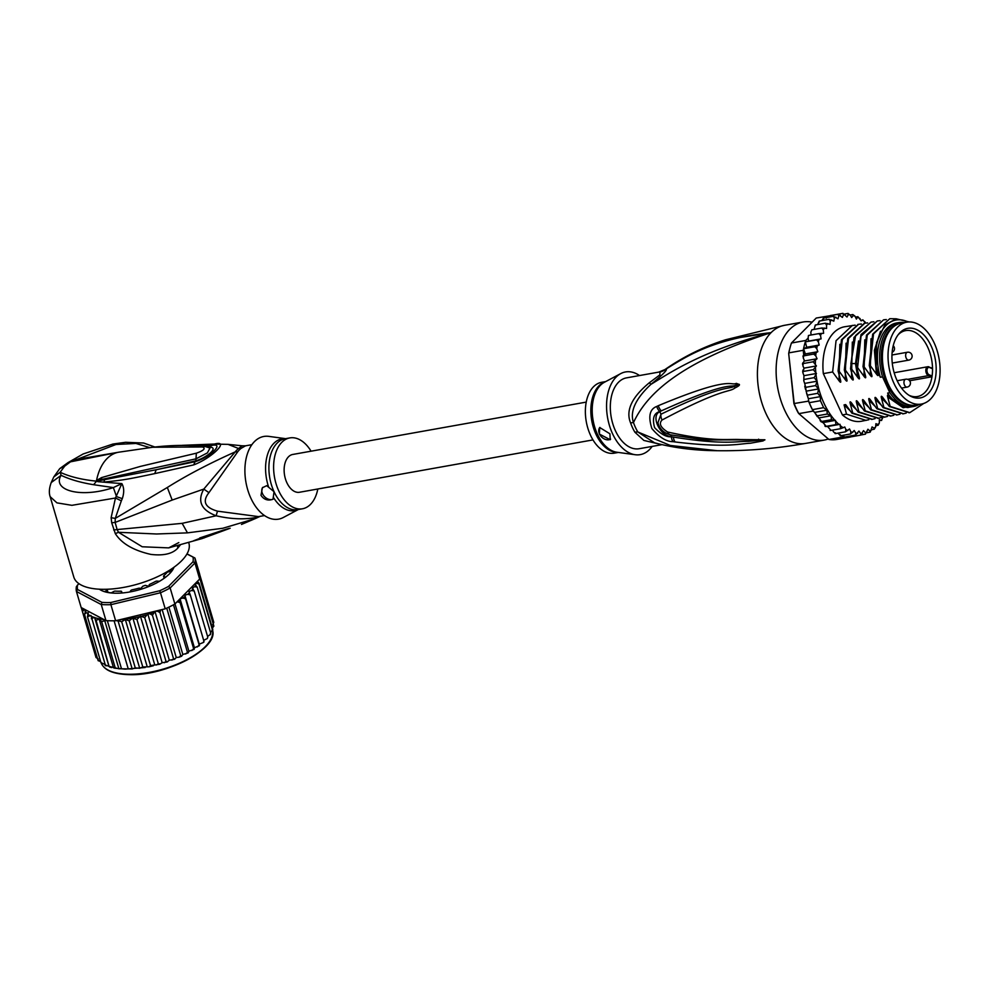 <?xml version="1.0" encoding="UTF-8"?>
<svg xmlns="http://www.w3.org/2000/svg" width="988" height="988" viewBox="0 0 988 988"><rect width="100%" height="100%" fill="white"/><g stroke="black" fill="none" stroke-linecap="round" stroke-linejoin="round"><path stroke-width="1.48" d="M934.154 342.885A41.595 25.392 79.9 0 0 906.762 322.187A41.595 25.392 79.9 0 0 892.596 380.17A41.595 25.392 79.9 0 0 893.967 383.381A41.595 25.392 79.9 0 0 921.372 404.067A41.595 25.392 79.9 0 0 935.525 346.084A41.595 25.392 79.9 0 0 934.154 342.885M921.372 404.067L915.753 405.068A41.595 25.392 -100.1 0 1 888.36 384.381A41.595 25.392 -100.1 0 1 886.989 381.17A41.595 25.392 -100.1 0 1 901.142 323.187L906.762 322.187M936.093 372.513A35.333 21.575 79.9 0 0 936.192 369.537A35.333 21.575 79.9 0 0 923.027 334.105A35.333 21.575 79.9 0 0 899.043 333.66A35.333 21.575 79.9 0 0 892.028 353.741A35.333 21.575 79.9 0 0 891.929 356.717A35.333 21.575 79.9 0 0 910.158 395.966A35.333 21.575 79.9 0 0 936.093 372.513M929.103 374.761L932.079 376.033A33.493 20.452 79.9 0 0 932.45 372.464A33.493 20.452 79.9 0 0 932.549 369.648A33.493 20.452 79.9 0 0 932.536 368.783L929.56 367.511A3.804 2.322 79.9 0 0 926.979 369.969A3.804 2.322 79.9 0 0 928.893 374.662A3.804 2.322 79.9 0 0 929.103 374.761L928.436 375.638L907.663 379.343M909.639 380.751L931.351 376.885L932.079 376.033A33.493 20.452 -100.1 0 1 917.444 396.546A33.493 20.452 -100.1 0 1 909.009 395.274M898.203 334.71A33.493 20.452 -100.1 0 1 905.687 330.597A33.493 20.452 -100.1 0 1 932.536 368.783L931.906 368.104L932.536 368.783M717.263 450.713L670.309 445.465L637.828 431.966A15.993 6.681 -30.9 0 0 634.889 432.201A35.988 21.983 -100.1 0 1 632.752 428.212A35.988 21.983 -100.1 0 1 632.542 427.767A35.988 21.983 -100.1 0 1 630.603 422.938C625.49 410.65 631.74 397.25 649.363 382.739L659.873 374.872L659.947 372.068L658.7 372.118L664.973 369.537C683.671 356.569 703.839 346.652 725.464 339.81L784.435 325.324A59.984 36.63 79.9 0 0 771.06 332.647L725.464 339.81M661.898 444.674L639.162 448.725A35.988 21.983 79.9 0 1 615.462 430.817A35.988 21.983 -100.1 0 1 618.5 382.257A35.988 21.983 -100.1 0 1 626.528 377.861L658.7 372.118M654.599 442.834L637.828 431.966A36.519 22.292 79.9 0 1 635.667 427.915A36.519 22.292 79.9 0 1 633.481 422.555C629.714 411.465 635.543 398.732 650.944 384.344C671.074 372.204 701.023 351.209 771.06 332.647C673.705 364.066 645.09 397.794 633.481 422.555A15.993 3.199 -19.2 0 0 630.603 422.938M828.315 438.944A59.984 36.63 -100.1 0 1 824.202 440.092A59.984 36.63 -100.1 0 1 784.694 410.242A59.984 36.63 79.9 0 1 803.145 321.989A59.984 36.63 79.9 0 1 812.136 322.174M658.354 405.673C732.083 374.884 729.762 386.222 736.356 383.369L739.357 384.517C739.851 385.147 738.382 386.296 734.961 387.951C729.082 392.681 723.809 387.234 662.071 419.999C658.663 423.469 660.503 427.471 667.616 432.015C714.386 442.414 728.452 438.734 740.42 439.561L764.885 439.771L762.958 440.957L750.287 443.242C739.543 443.624 726.822 448.169 675.137 441.969L673.087 441.661C666.48 441.784 659.404 437.412 651.87 428.533C648.029 416.405 649.672 409.044 656.81 406.426L658.354 405.673A8.003 5.891 66.1 0 0 661.343 410.86C731.849 379.059 730.293 388.519 736.344 384.9L739.098 384.641L734.664 386.135C728.527 389.939 724.426 383.48 660.972 414.219L657.934 422.79C659.589 428.977 663.738 432.979 670.37 434.819L670.37 434.819A8.003 4.841 102.5 0 0 670.494 434.844L704.79 439.944L764.576 439.771L748.472 441.364C737.554 441.093 724.241 445.267 673.458 437.079L671.457 436.795C666.418 437.227 660.787 434.164 654.587 427.606C652.105 418.455 653.846 413.108 659.799 411.564L661.343 410.86L659.91 411.65C650.228 415.825 660.058 436.227 671.457 436.659L673.458 437.079A8.003 4.792 -82.5 0 0 675.137 441.969M656.81 406.426A8.003 5.916 65.9 0 0 659.799 411.564L660.972 414.219A8.003 6.187 -117.4 0 0 662.071 419.999M736.356 383.369A8.003 5.249 92.8 0 0 736.344 384.9L739.049 384.604A8.003 3.668 147.5 0 1 739.283 384.332M739.357 384.517A8.003 1.951 167.2 0 0 739.098 384.641L734.664 386.135A8.003 4.928 -113.2 0 0 734.961 387.951M667.616 432.015A8.003 4.841 102.5 0 0 670.37 434.819L703.95 439.87M758.599 439.166A8.003 4.075 89.1 0 0 759.5 439.956L764.576 439.771A8.003 6.076 137.3 0 0 764.885 439.771M764.947 439.87A8.003 7.126 170.4 0 1 764.551 439.796L761.872 440.191A8.003 5.879 -105.5 0 0 762.958 440.957M673.087 441.661A8.003 4.804 -82.2 0 1 671.457 436.795L670.494 434.844M654.34 442.76L654.34 442.76C673.643 447.848 694.354 450.503 716.461 450.701C746.212 451.121 775.889 448.688 805.504 443.427A59.984 36.63 -100.1 0 1 765.984 413.577A59.984 36.63 79.9 0 1 771.06 332.647C713.2 338.921 687.24 355.915 666.233 368.932C667.518 369.944 662.417 375.082 650.944 384.344L649.363 382.739M659.206 444.032L643.892 440.438L634.889 432.201M659.947 372.068A15.993 15.894 -59.7 0 0 666.233 368.932L664.973 369.537M620.748 373.6L604.446 382.245A36.235 22.119 79.9 0 0 600.692 385.011A36.235 22.119 79.9 0 0 600.445 385.258A36.235 22.119 79.9 0 0 593.899 424.124A36.235 22.119 79.9 0 0 616.932 452.245L635.222 454.727A41.99 25.639 79.9 0 1 608.522 422.135A41.99 25.639 79.9 0 1 616.117 377.083A41.99 25.639 -100.1 0 1 620.748 373.6A41.99 25.639 -100.1 0 1 639.532 375.539M652.166 446.403A41.99 25.639 -100.1 0 1 649.573 449.503A41.99 25.639 79.9 0 1 635.222 454.727M599.383 434.078L599.741 427.532L609.929 433.806L610.201 439.709L599.383 434.078M605.718 381.578L601.581 382.307A35.988 21.983 -100.1 0 0 593.566 386.703A35.988 21.983 79.9 0 0 587.984 428.656A35.988 21.983 79.9 0 0 614.227 453.171L618.352 452.442M599.889 427.396A8.003 5.817 -135.2 0 0 599.481 433.979A8.003 5.817 -135.2 0 0 610.609 439.129M919.087 404.475A42.595 26.009 -100.1 0 1 913.752 406.451A42.595 26.009 -100.1 0 1 889.83 392.681L887.644 393.063A42.595 26.009 -100.1 0 0 911.566 406.834L913.752 406.451M898.784 322.594A42.595 26.009 -100.1 0 0 889.299 327.794A42.595 26.009 -100.1 0 0 882.519 376.86L880.333 377.243A42.595 26.009 -100.1 0 1 887.113 328.177A42.595 26.009 -100.1 0 1 896.61 322.977L898.784 322.594A42.595 26.009 -100.1 0 1 904.477 322.594M909.182 321.952L896.227 318.791L884.89 324.953L876.566 342.49L876.146 366.326L878.097 374.156M908.096 322.002A45.584 27.837 79.9 0 0 885.915 325.595A45.584 27.837 79.9 0 0 876.146 366.326M865.649 323.039L862.82 319.816L861.166 320.853L857.905 316.691L856.398 319.087L855.015 316.197L852.879 314.555L853.175 315.604L851.693 317.568L850.1 314.925L847.84 313.443L848.26 314.703L847 317L842.863 313.357L843.443 314.814L842.406 317.42L838.034 314.32L838.775 315.95L837.997 318.803L833.44 316.321L834.354 318.074L833.835 321.137L829.167 319.297L830.253 321.149L830.006 324.373L825.276 323.212L826.548 325.138L826.573 328.448L821.831 328.016L823.288 329.955L823.597 333.314L818.904 333.598L820.534 335.537L821.114 338.872L816.545 339.884L818.336 341.774L819.176 345.034L814.779 346.751L816.73 348.554L817.817 351.703L813.643 354.087L815.742 355.779L817.051 358.743L813.161 361.781L816.434 365.931L813.334 369.673L816.434 373.464L814.174 377.651L817.15 381.183L815.643 385.567L818.521 388.951L817.743 393.298L820.373 396.62L820.41 400.696L823.622 407.636L826.845 410.23L827.314 414.021L831.081 415.738L831.427 419.715L835.49 420.357L823.029 422.58L821.448 421.493L831.427 419.715M822.251 422.345L812.395 409.65A61.589 37.606 -100.1 0 1 810.728 406.229A61.589 37.606 -100.1 0 1 809.184 402.696L820.41 400.696M808.567 401.128A61.589 37.606 79.9 0 0 809.184 402.696L808.431 399.905L808.567 401.128L793.92 403.573L788.683 353.457A59.984 36.63 -100.1 0 1 790.388 346.393L790.709 345.306A61.589 37.606 -100.1 0 1 791.437 343.021L816.236 318.037L830.365 315.691M841.653 435.535L843.27 436.918L828.92 439.475L798.823 413.639A61.589 37.606 -100.1 0 1 796.39 408.797A61.589 37.606 -100.1 0 1 794.216 403.684L788.683 353.457M809.184 402.696L812.395 409.65A61.589 37.606 79.9 0 0 813.161 411.082L798.823 413.639L798.131 412.675A59.984 36.63 -100.1 0 1 793.92 403.573M808.443 335.512L808.122 338.106L805.776 340.465A61.589 37.606 79.9 0 0 805.319 341.885A61.589 37.606 79.9 0 0 803.553 348.752A61.589 37.606 79.9 0 0 803.244 350.308L788.906 352.864A61.589 37.606 -100.1 0 1 790.709 345.306M831.587 315.468L831.637 315.357A61.589 37.606 79.9 0 0 830.575 315.481M805.776 340.465L791.437 343.021M843.27 436.918A61.589 37.606 79.9 0 0 844.357 437.067A61.589 37.606 79.9 0 0 849.334 437.141A61.589 37.606 79.9 0 0 850.396 437.029L836.058 439.586A61.589 37.606 -100.1 0 1 828.92 439.475M808.122 338.106L808.641 341.107L805.319 341.885L816.545 339.884M821.114 338.872L808.641 341.107M819.176 345.034L806.702 347.27L803.553 348.752L814.779 346.751M805.319 341.885L806.702 347.27M817.817 351.703L805.344 353.926L803.565 355.235M803.553 348.752L805.344 353.926M803.244 350.308L803.75 355.1M817.051 358.743L804.59 360.966L803.269 358.002L803.664 355.865L813.643 354.087M803.12 355.742L803.009 356.705L803.664 355.865M804.294 360.311L803.182 363.559L802.972 362.67M816.434 365.931L803.96 368.154L802.923 365.906L803.182 363.559L813.161 361.781M802.589 363.325L802.577 364.51L803.182 363.559M803.96 368.154L803.355 371.451L803.009 369.969M816.434 373.464L803.96 375.687L802.824 372.587L803.355 371.451L813.334 369.673M803.96 375.687L803.775 380.849L804.195 379.429L814.174 377.651M817.15 381.183L804.677 383.418L803.775 380.849M804.677 383.418L805.665 387.345L815.643 385.567M818.521 388.951L806.122 391.162L805.665 387.345M820.373 396.62L808.369 398.757L806.122 391.162M807.764 395.077L817.743 393.298M808.369 398.757L806.579 393.273M812.395 409.65L823.622 407.636M831.637 315.357L842.949 313.344M844.617 314.011L848.124 313.431M850.174 315.036L852.879 314.555L853.175 315.604A59.984 36.63 79.9 0 1 855.015 316.197M855.46 317.123L857.905 316.691L858.066 317.494A59.984 36.63 79.9 0 1 860.128 318.605M860.857 320.174L862.66 320.211A59.984 36.63 79.9 0 1 865.241 322.162M875.751 425.717L878.147 425.285L879.369 422.926L879.332 419.604L881.58 420.493L882.568 417.43M882.63 418.097A59.984 36.63 79.9 0 1 881.457 420.011L879.345 420.888M871.601 429.681L874.244 429.212L875.652 426.902L875.899 423.691L878.023 424.519A59.984 36.63 79.9 0 0 879.369 422.926M870.28 432.077L872.071 426.927L874.158 428.175A59.984 36.63 79.9 0 0 875.652 426.902M835.49 420.357L835.873 424.63L840.035 424.309L840.603 428.681L844.777 426.989L845.864 429.508L845.518 431.805L849.507 428.965L850.89 431.855L850.545 433.954L854.225 430.496L855.806 433.139L855.583 435.066L858.918 431.052L860.672 433.399L860.56 435.14L863.512 430.632L865.402 432.658L865.377 434.177L867.921 429.249L869.922 430.904L869.971 432.188L866.896 432.732M865.5 434.152L861.054 434.955M817.694 324.57L819.188 321.075L819.287 322.113L819.188 321.075L829.167 319.297M814.087 329.399L815.298 325.003L815.421 325.756L815.298 325.003L825.276 323.212M811.074 334.994L810.815 332.178L811.864 329.794L821.831 328.016M808.925 335.377L818.904 333.598M821.831 320.606L823.473 318.099L833.44 316.321M840.171 435.72L840.269 434.683L840.566 435.733L837.972 433.152M835.07 433.571L835.366 432.781L835.539 433.584L833.39 431.731L832.686 430.101M830.142 430.472L830.71 430.027L827.561 426.532L824.819 425.877L825.499 426.544M826.388 426.569L823.029 422.58M826.301 318.173L827.932 316.135L838.034 314.32M868.823 419.739L861.388 421.271A47.992 29.307 -100.1 0 1 842.406 414.923L823.325 373.625A47.992 29.307 -100.1 0 1 844.53 326.781L855.163 325.126M825.894 426.408L835.873 424.63M831.081 415.738L818.62 417.961M815.483 413.799L817.261 416.603L817.335 415.8L827.314 414.021M826.845 410.23L814.692 412.391M840.566 435.733L850.545 433.954M813.161 411.082L814.161 411.947M855.583 435.066L844.357 437.067L843.27 435.251M848.704 436.288L849.334 437.141L860.56 435.14M835.539 433.584L845.518 431.805M830.624 430.459L840.603 428.681M840.035 424.309L827.561 426.532M823.473 318.099L823.523 319.383M842.406 414.923L846.518 414.182L844.073 404.895L845.679 404.598L851.965 413.219L852.755 413.07L850.248 403.598C849.705 401.363 850.223 401.264 851.804 403.326L858.202 412.107L858.992 411.959L856.485 402.486C855.941 400.239 856.46 400.152 858.041 402.215L864.426 410.996L865.229 410.847L862.722 401.375C862.178 399.127 862.697 399.041 864.278 401.103L870.663 409.884L871.465 409.736L868.958 400.264C868.415 398.016 868.934 397.929 870.514 399.992L876.899 408.773L877.69 408.624L875.195 399.152C874.652 396.904 875.17 396.818 876.751 398.88L883.136 407.661L883.927 407.513L881.432 398.041C880.888 395.793 881.407 395.706 882.988 397.769L889.373 406.537L890.163 406.401L887.669 396.929C887.125 394.681 887.644 394.595 889.225 396.657L887.644 393.063M851.323 402.659L851.804 403.326M857.559 401.548L858.041 402.215M863.796 400.424L864.278 401.103M870.02 399.313L870.514 399.992M876.257 398.201L876.751 398.88M882.494 397.09L882.988 397.769M888.731 395.978L889.225 396.657M882.519 376.86L889.83 392.681M880.333 377.243L876.702 369.376M877.999 373.797C878.53 376.058 878.011 376.156 876.442 374.069L870.045 365.301L873.515 333.895L889.818 318.704L896.24 318.791M889.818 318.704L872.676 334.154L869.255 365.437L870.045 365.301M869.255 365.437L871.861 375.267M871.762 374.909C872.293 377.181 871.774 377.268 870.206 375.181L863.808 366.412L867.229 335.117L883.581 319.816L886.347 319.556M883.581 319.816L866.488 335.142L863.018 366.548L863.808 366.412M863.018 366.548L865.636 376.391M865.525 376.02C866.056 378.293 865.537 378.379 863.969 376.292L857.584 367.524L861.042 336.118L877.344 320.939L880.11 320.668M877.344 320.927L861.042 334.524L856.324 362.658L856.781 367.66L857.584 367.524M856.781 367.66L859.399 377.502M859.288 377.132C859.819 379.404 859.301 379.491 857.732 377.416L851.347 368.635L850.878 363.621L855.608 335.488L871.107 322.051L873.874 321.779M871.107 322.051L853.99 337.451L850.557 368.771L851.347 368.635M850.557 368.771L853.163 378.614M853.052 378.243C853.583 380.516 853.064 380.602 851.495 378.528L845.111 369.747L848.544 338.415L864.87 323.162L867.637 322.903M864.488 323.237L847.778 338.501L844.32 369.883L845.111 369.747M844.32 369.883L846.926 379.725M846.815 379.355C847.346 381.627 846.827 381.714 845.259 379.639L838.874 370.858L842.332 339.477L858.634 324.274L861.4 324.015M858.239 324.348L841.48 339.736L838.083 370.994L838.874 370.858M838.083 370.994L840.689 380.837M840.578 380.466C841.109 382.739 840.59 382.825 839.022 380.751L832.637 371.97L836.046 340.712L852.397 325.385M823.325 373.625L832.637 371.97M889.373 406.537L909.38 412.7M876.899 408.773L896.906 414.935M889.484 397.053L903.921 406.945L907.713 407.562L916.37 405.747M883.136 407.661L903.168 413.811M923.743 403.45L909.787 412.638L890.163 406.401M900.006 414.182L897.314 414.861L877.69 408.624M906.231 413.07L903.551 413.75L883.927 407.513M893.77 415.293L891.077 415.973L871.465 409.736M870.663 409.884L890.682 416.047M887.533 416.405L884.84 417.084L865.229 410.847M864.426 410.996L884.433 417.158M881.296 417.516L878.604 418.196L858.992 411.959M858.202 412.107L878.196 418.27M851.965 413.219L871.972 419.381M875.059 418.628L872.379 419.307L852.755 413.07M866.143 420.419L846.518 414.182M918.568 404.771L903.131 407.711L887.669 396.929M887.36 403.919L881.432 398.041M881.123 405.031L875.195 399.152M876.442 374.069L874.38 350.37L880.518 331.239M870.206 375.181L871.021 338.736M863.969 376.292L864.784 339.847M874.886 406.142L868.958 400.264M857.732 377.416L855.522 363.769L858.56 340.959M868.65 407.254L862.722 401.375M862.413 408.365L856.485 402.486M856.188 409.477L850.248 403.598M851.495 378.528L852.323 342.07M845.259 379.639L846.086 343.182M849.952 410.588L844.147 404.882M839.022 380.751L839.849 344.293M898.178 324.027A41.385 25.268 79.9 0 0 890.707 328.658A41.385 25.268 79.9 0 0 883.877 375.502A41.385 25.268 79.9 0 0 912.677 405.315M893.485 393.175A39.989 24.416 -100.1 0 1 893.14 392.73A39.989 24.416 -100.1 0 1 887.879 383.826A39.989 24.416 -100.1 0 1 884.198 342.589A39.989 24.416 -100.1 0 1 884.359 342.058M592.973 439.907L299.512 492.259A19.192 11.72 -100.1 0 1 286.866 482.7A19.192 11.72 -100.1 0 1 292.769 454.455L586.23 402.104M149.151 586.366L145.273 585.353L142.865 586.217L140.074 589.181M145.273 585.353A35.198 14.561 163.6 0 1 144.075 585.785A35.198 14.561 163.6 0 1 142.865 586.217M149.04 585.97L148.583 586.588M106.581 589.268A35.988 14.882 -16.4 0 0 106.914 589.404A1.606 0.667 163.6 0 1 107.173 589.651A1.606 0.667 163.6 0 1 106.581 590.416L105.21 591.651A39.989 16.537 -16.4 0 0 111.236 592.874L113.287 591.775A1.606 0.667 163.6 0 1 115.398 591.12A35.988 14.882 -16.4 0 0 117.992 591.232A35.988 14.882 -16.4 0 0 120.709 591.207A1.606 0.667 163.6 0 1 121.598 591.528A1.606 0.667 163.6 0 1 121.487 591.898L121.326 593.035A39.989 16.537 -16.4 0 0 123.426 592.862M105.963 620.6L101.591 621.464L99.171 619.056L96.083 620.353L94.576 617.414L108.964 666.32L118.893 668.765L132.194 668.962L135.27 667.888L139.691 668.271L142.791 666.962L149.065 666.801L150.509 665.566L136.937 619.451L132.392 618.179A59.984 24.811 163.6 0 1 119.61 619.785L115.621 620.748A61.589 25.478 -16.4 0 1 114.089 620.785A61.589 25.478 -16.4 0 1 110.656 620.797A61.589 25.478 -16.4 0 1 107.346 620.686A61.589 25.478 -16.4 0 1 105.963 620.6L101.233 604.533L101.986 602.384L77.533 589.503L76.434 591.466A61.589 25.478 163.6 0 1 76.434 586.526L78.867 583.624M114.423 668.147L125.155 669.123L145.15 667.518M173.863 567.334A40.385 16.71 163.6 0 1 172.171 570.644M99.38 589.206A40.792 16.87 -16.4 0 0 102.579 590.972A40.792 16.87 -16.4 0 0 115.571 593.22A40.792 16.87 -16.4 0 0 169.417 573.88A40.792 16.87 -16.4 0 0 172.295 570.447A40.792 16.87 -16.4 0 0 174.036 567.198M186.942 554.009L194.945 558.035A61.589 25.478 163.6 0 1 194.945 562.987L193.018 561.74L168.565 586.378A59.984 24.811 163.6 0 1 159.735 590.75L110.829 602.519L110.891 604.681A61.589 25.478 163.6 0 1 105.926 604.73A61.589 25.478 163.6 0 1 101.233 604.533L76.434 591.466L81.164 607.534L103.962 619.55A59.984 24.811 163.6 0 1 94.712 617.599M110.829 602.519A59.984 24.811 163.6 0 1 101.986 602.384M168.565 586.378L170.146 587.959A61.589 25.478 163.6 0 1 160.488 592.751L159.735 590.75M194.945 562.987L170.146 587.959L174.876 604.026L199.662 579.054L194.945 562.987M193.018 557.22A59.984 24.811 163.6 0 1 193.018 561.74M77.533 589.503A59.984 24.811 163.6 0 1 77.533 584.982M119.61 619.785L165.206 608.818L160.488 592.751L110.891 604.681L115.621 620.748M187.016 553.873L194.945 558.035L199.662 574.102A61.589 25.478 -16.4 0 1 199.798 574.818A61.589 25.478 -16.4 0 1 199.798 578.264A61.589 25.478 -16.4 0 1 199.662 579.054M165.206 608.818A61.589 25.478 -16.4 0 0 166.737 608.139A61.589 25.478 -16.4 0 0 173.48 604.792A61.589 25.478 -16.4 0 0 174.876 604.026M105.481 620.662L103.962 619.55M102.789 591.059A40.385 16.71 163.6 0 1 99.59 589.219M160.686 609.917L159.957 612.585L157.537 611.239L154.918 611.313L152.436 615.277L149.966 613.844L147.78 613.82L144.717 617.586L140.42 616.129L136.937 619.451M207.529 636.334L210.481 634.481L210.753 633.246L197.18 587.144L194.772 586.674L192.191 587.872L194.204 591.046L191.684 590.478L188.943 591.565L190.314 594.961L187.708 594.294L184.88 595.245L185.571 598.839L182.928 598.049L180.038 598.839L180.075 602.606L177.136 601.754M197.18 587.144L195.748 585.18A59.984 24.811 163.6 0 1 194.772 586.674M210.543 632.555L212.494 630.06L198.934 583.957L196.723 583.389L194.426 584.464L195.748 585.18M197.402 581.327L199.193 583.328L212.766 629.43L211.951 630.295M105.321 664.986L90.933 615.376L87.45 616.71L88.303 612.906L86.129 612.869L84.474 614.24L86.289 610.263L83.894 610.115L82.449 611.399L83.424 608.731M91.341 618.76L94.144 617.414A59.984 24.811 163.6 0 1 90.933 616.092M121.326 668.184L107.346 620.686M128.07 668.296L114.089 620.785M135.27 667.888L121.697 621.773L117.967 620.588L132.194 668.962M117.967 620.588L116.917 620.847M142.791 666.962L129.218 620.859L125.328 619.451L139.691 668.271M125.328 619.451L121.697 621.773M99.171 619.056L113.534 667.863L115.151 667.579L101.591 621.464M109.1 666.505L96.083 620.353M104.654 620.39L118.893 668.765M129.218 620.859L132.392 618.179M149.682 586.143L149.274 585.217A1.606 0.667 163.6 0 1 149.163 585.069A1.606 0.667 163.6 0 1 150.04 584.155A35.988 14.882 -16.4 0 0 155.363 581.512A1.606 0.667 163.6 0 1 157.475 581.154L159.525 581.265A39.989 16.537 -16.4 0 0 165.552 577.153L164.169 576.572A1.606 0.667 163.6 0 1 163.576 576.251A1.606 0.667 163.6 0 1 163.847 575.708A35.988 14.882 -16.4 0 0 166.923 572.62A1.606 0.667 163.6 0 1 168.911 571.793L171.381 571.274A39.989 16.537 -16.4 0 0 173.382 567.668M129.836 591.96L130.638 590.787A1.606 0.667 163.6 0 1 132.306 589.787A35.988 14.882 -16.4 0 0 138.444 588.317A1.606 0.667 163.6 0 1 140.123 588.502L140.852 589.293M154.918 611.313L169.306 660.206L174.481 659.305M171.924 660.132L173.53 658.687L159.957 612.585M174.95 658.959L173.53 658.687L174.95 658.959L176.247 657.489L179.001 657.23L180.718 655.637L166.737 608.139M162.143 609.559L176.247 657.489M181.508 656.267L179.001 657.23M181.866 655.921L180.718 655.637L181.866 655.921L182.829 654.476L188.078 652.957M168.886 607.126L182.829 654.476M185.67 654.031L187.461 652.29L173.48 604.792M188.325 652.611L187.461 652.29L188.325 652.611L188.918 651.203L194.08 649.4M175 603.903L188.918 651.203M191.82 650.586L193.636 648.708L180.075 602.606M194.216 649.079L193.636 648.708L194.216 649.079L194.426 647.745L199.428 645.683M180.038 598.839L194.426 647.745M197.316 646.955L199.144 644.942L185.571 598.839M199.428 645.386L199.267 644.139L203.281 642.533L203.886 641.076L190.314 594.961M184.88 595.245L199.267 644.139M203.664 640.335L207.319 638.532L207.776 637.149L194.204 591.046M207.776 637.149L207.48 637.779L207.776 637.149M210.753 633.246L210.135 634.086L210.753 633.246M212.791 630.122L212.395 631.048L212.494 630.06A61.589 25.478 -16.4 0 0 212.766 629.43M212.432 628.294L213.779 625.774L199.798 578.264M213.779 625.774L212.729 626.763L213.828 626.269M212.729 624.824L213.779 622.329L199.798 574.818M81.251 607.583L95.219 654.785M82.449 611.399L96.021 657.502L98.281 659.008M132.874 618.006L147.261 666.9M150.509 665.566L159.648 664.294L162.168 662.713L167.12 661.997L169.306 660.206M149.065 666.801L153.399 665.727M140.42 616.129L154.807 665.023M156.215 665.048L158.29 663.689L144.717 617.586M158.29 663.689L160.389 663.936M147.78 613.82L162.168 662.713M164.354 662.75L166.009 661.38L152.436 615.277M166.009 661.38L167.676 661.664M98.281 660.824L99.418 660.614L98.034 660.342L84.474 614.24M98.034 660.342L100.714 661.775M212.544 630.727A57.983 23.984 -16.4 0 1 186.633 659.774A57.983 23.984 -16.4 0 1 128.996 674.236A57.983 23.984 -16.4 0 1 128.638 674.236A57.983 23.984 -16.4 0 1 101.406 663.43L101.011 662.812L102.048 663.047L101.011 662.812L87.45 616.71M101.011 662.812L104.728 664.257M104.913 664.862L108.964 666.32M317.815 488.986A35.988 21.983 -100.1 0 1 302.452 508.783A35.988 21.983 -100.1 0 1 278.752 490.875A35.988 21.983 -100.1 0 1 289.817 437.919A35.988 21.983 -100.1 0 1 311.072 451.195M197.23 539.349L224.511 530.025A11.992 5.953 71.4 0 0 224.56 530M204.232 537.904L200.132 538.299L193.636 540.757M111.125 517.7L115.263 518.404L121.339 500.842L115.46 498.014L121.845 483.601L98.207 481.724L96.379 481.23L96.54 480.452A51.994 31.74 -100.1 0 1 107.062 458.556A51.994 31.74 -100.1 0 1 118.646 452.208L70.481 461.828L64.714 466.114L60.145 472.252L61.108 475.314C51.685 490.468 81.115 498.52 113.348 487.578L116.51 496.581L122.29 498.668C124.29 492.617 124.155 487.603 121.845 483.601L113.348 487.578L93.638 484.713C80.645 482.601 69.802 479.464 61.108 475.314L51.215 482.576C49.178 488.097 48.82 492.79 50.141 496.643L56.921 502.855L71.889 505.325L115.46 498.014L111.125 517.7L111.706 522.8L115.324 533.644L118.498 532.297L142.21 546.772L168.676 547.883L202.083 538.584L230.179 528.234M272.997 499.261C267.946 500.99 263.944 499.681 260.993 495.321L262.4 487.726L266.723 485.676L274.047 491.715L272.997 499.261A8.003 5.817 44.8 0 1 262.536 493.765A8.003 5.817 44.8 0 1 262.808 487.343M96.812 480.748L101.616 479.464L96.54 480.452L101.542 477.612L101.616 479.464L195.994 458.84L196.34 453.196C203.824 450.54 205.887 448.453 202.528 446.959L205.096 446.49C188.387 444.835 171.01 445.082 152.942 447.255L202.528 446.959M205.096 446.49L209.987 448.033L207.406 452.875L195.994 458.84L195.797 460.84C206.912 457.592 219.62 446.947 209.308 447.218L207.949 447.095M101.542 477.612L140.42 466.398L196.34 453.196M152.362 447.317L118.646 452.208M96.305 480.872L98.615 480.798L96.281 481.131C81.646 479.649 69.592 476.685 60.145 472.252L53.772 476.969L51.215 482.576M224.622 529.988A11.992 5.953 71.4 0 1 223.3 530.136L223.189 530.161A11.992 5.953 71.4 0 0 224.511 530.025L229.661 528.382M223.189 530.161L199.65 537.991M201.688 538.707L194.117 540.745M223.3 530.136L229.068 528.395M268.674 487.183A36.47 22.267 -100.1 0 1 285.631 438.672L268.822 436.375A41.99 25.639 79.9 0 0 246.926 455.32A41.99 25.639 79.9 0 0 250.903 498.248A41.99 25.639 79.9 0 0 283.297 517.502L298.327 509.524M258.547 516.613L217.484 511.154L216.137 515.773C231.303 519.256 245.16 519.725 257.695 517.193L260.017 516.354M216.137 515.773L182.163 523.344L117.115 529.568L115.139 522.417L172.184 500.064L203.8 489.085C197.118 501.2 201.231 510.104 216.137 515.773M113.682 529.951L117.115 529.568L118.498 532.297L156.549 533.989L187.473 532.865L222.831 528.259L255.312 518.577L241.48 524.443M115.324 533.644C121.648 543.561 133.528 550.489 150.954 554.416C163.625 555.898 172.579 553.799 177.803 548.118L180.372 544.894M111.706 522.8L115.139 522.417L115.263 518.404L167.318 487.492C186.362 475.487 208.999 463.619 235.206 451.887L203.8 489.085L208.937 492.679C202.071 501.398 204.924 507.56 217.484 511.154M118.461 452.245L76.928 459.383L67.987 462.631L83.153 453.974L112.965 444.032L125.637 442.291L143.655 443.032L154.918 447.033M149.805 447.613L135.949 443.451L116.004 444.489L76.928 459.383L72.593 459.939M50.141 496.643L73.804 577.041A59.984 24.811 -16.4 0 0 119.758 588.045A59.984 24.811 -16.4 0 0 181.545 560.863A59.984 24.811 -16.4 0 0 188.893 543.165L188.72 542.597M98.207 481.724L98.615 480.798L156.215 469.732L195.797 460.84L195.031 461.729L156.215 469.732L154.696 473.623C130.749 478.637 124.402 480.106 103.851 482.07L104.642 479.847M197.267 445.798L210.987 445.65C225.659 441.895 210.296 457.382 195.031 461.729L193.722 464.879L154.696 473.623M251.878 444.699L245.518 445.823L241.121 448.342A15.993 12.066 52.3 0 1 238.565 448.503A36.297 22.168 79.9 0 0 235.206 451.887A15.993 11.103 -142 0 0 237.787 451.701L208.937 492.679M245.518 445.823L242.122 445.798L238.565 448.503L228.03 444.365L213.68 444.069L208.937 447.49M214.371 444.069C230.55 439.734 211.741 458.136 193.722 464.879M122.29 498.668L121.339 500.842M929.56 367.511L928.979 366.869A4.594 2.803 79.9 0 0 927.905 366.721A4.594 2.803 79.9 0 0 925.83 370.685A4.594 2.803 79.9 0 0 928.189 375.514L928.189 375.514A4.594 2.803 79.9 0 0 928.436 375.638L931.351 376.885M932.178 368.141L927.905 366.721L894.177 372.735M904.514 385.098A4.001 2.445 79.9 0 0 907.145 387.086A4.001 4.001 0 0 0 910.072 381.479A4.001 4.001 0 0 0 905.737 379.219A4.001 2.445 79.9 0 0 904.514 385.098M907.429 352.234A4.001 2.445 79.9 0 0 906.539 352.728A4.001 2.445 79.9 0 0 905.922 357.384A4.001 2.445 79.9 0 0 908.837 360.114A4.001 4.001 0 0 0 911.677 354.322A4.001 4.001 0 0 0 907.429 352.234L891.966 355.001M605.409 381.739A35.988 21.983 79.9 0 0 599.271 385.493A35.988 21.983 79.9 0 0 599.037 385.728A35.988 21.983 79.9 0 0 593.059 426.371A35.988 21.983 79.9 0 0 618.006 452.393M817.125 381.689A59.984 36.63 79.9 0 0 824.091 403.487A59.984 36.63 79.9 0 0 834.724 420.122M831.76 319.877A59.984 36.63 79.9 0 0 830.253 321.149M835.984 317.16A59.984 36.63 79.9 0 0 834.354 318.074M840.504 315.407A59.984 36.63 79.9 0 0 838.775 315.95M845.246 314.653A59.984 36.63 79.9 0 0 843.443 314.814M850.1 314.925A59.984 36.63 79.9 0 0 848.26 314.703M827.895 323.533A59.984 36.63 79.9 0 0 826.548 325.138M824.449 328.053A59.984 36.63 79.9 0 0 823.288 329.955M821.497 333.351A59.984 36.63 79.9 0 0 820.534 335.537M819.089 339.353A59.984 36.63 79.9 0 0 818.336 341.774M817.261 345.948A59.984 36.63 79.9 0 0 816.73 348.554M816.039 353.012A59.984 36.63 79.9 0 0 815.742 355.779M815.446 360.447A59.984 36.63 79.9 0 0 815.384 363.683M815.483 367.734A59.984 36.63 79.9 0 0 815.767 372.019M816.063 374.897A59.984 36.63 79.9 0 0 816.953 380.738M869.922 430.904A59.984 36.63 79.9 0 0 871.552 429.99M865.402 432.658A59.984 36.63 79.9 0 0 867.131 432.114M860.672 433.399A59.984 36.63 79.9 0 0 862.475 433.238M855.806 433.139A59.984 36.63 79.9 0 0 857.646 433.361M850.89 431.855A59.984 36.63 79.9 0 0 852.743 432.46M845.864 429.508A59.984 36.63 79.9 0 0 847.84 430.558M840.763 425.989A59.984 36.63 79.9 0 0 843.172 427.792M835.947 421.468A59.984 36.63 79.9 0 0 838.861 424.346M857.078 363.485L850.878 363.621M160.562 610.053A59.984 24.811 163.6 0 1 157.537 611.239M179.828 600.173A59.984 24.811 163.6 0 1 177.42 601.692M185.04 596.48A59.984 24.811 163.6 0 1 182.928 598.049M189.486 592.701A59.984 24.811 163.6 0 1 187.708 594.294M193.092 588.873A59.984 24.811 163.6 0 1 191.684 590.478M197.563 581.401A59.984 24.811 163.6 0 1 196.723 583.389M199.193 583.328A61.589 25.478 163.6 0 1 198.934 583.957M83.894 610.115A59.984 24.811 163.6 0 1 83.264 608.867M139.012 616.821A59.984 24.811 163.6 0 1 133.306 618.006M146.002 615.03A59.984 24.811 163.6 0 1 141.827 616.154M153.288 612.758A59.984 24.811 163.6 0 1 149.966 613.844M86.129 612.869A59.984 24.811 163.6 0 1 85.03 611.72M89.525 615.351A59.984 24.811 163.6 0 1 87.66 614.141M105.333 591.133L105.518 591.75M107.099 592.17L106.581 590.416M170.813 569.421L171.369 571.299L170.788 569.434M171.826 568.742L172.208 570.039M164.169 576.572L164.564 577.906M149.274 585.217L149.559 586.193M121.808 592.998L121.487 591.898M129.576 674.545A57.181 23.65 -16.4 0 0 209.024 642.262M289.817 437.919L285.112 438.758A35.988 21.983 79.9 0 0 274.047 491.715A35.988 21.983 79.9 0 0 274.256 492.16A35.988 21.983 79.9 0 0 297.759 509.623L302.452 508.783M298.265 509.536A36.47 22.267 -100.1 0 1 273.367 497.335M260.165 516.267L257.695 517.193M93.638 484.713L96.713 480.971M182.163 523.344L187.473 532.865M177.803 548.118L177.507 545.66M64.714 466.114L59.737 468.633L53.772 476.969M241.121 448.342A35.988 21.983 79.9 0 0 237.787 451.701M172.184 500.064L167.318 487.492M901.55 388.086L907.145 387.086M892.139 352.321A4.001 4.001 0 0 0 893.226 345.738M892.263 363.065L908.837 360.114M897.178 380.738L905.737 379.219M784.435 325.324L803.145 321.989M805.504 443.427L824.202 440.092M821.139 421.814L820.102 420.518M858.634 324.274L857.843 324.41M864.87 323.162L864.08 323.298M909.787 412.638L908.997 412.774M897.314 414.861L896.524 415.009M903.551 413.75L902.76 413.886M891.077 415.973L890.287 416.121M884.84 417.084L884.05 417.232M878.604 418.196L877.813 418.344M872.379 419.307L871.577 419.455M802.713 370.982L802.824 372.587M805.492 389.272L804.763 386.16M212.284 629.64C220.077 647.473 166.91 676.125 129.366 674.656L129.008 674.643C113.064 674.174 103.728 670.086 101.023 662.38M204.047 641.842L203.281 642.533M105.197 665.492L106.136 665.875M111.681 667.592L109.631 667.061M107.976 592.368L107.173 589.651M163.576 576.251L164.156 578.215M149.163 585.069L149.497 586.217M122.018 592.985L121.598 591.528M255.287 518.601L260.227 516.316M168.676 547.883L178.816 542.585M67.987 462.631L59.737 468.633M258.164 516.687L264.512 515.563M182.014 445.341L213.692 444.069M228.03 444.353L242.122 445.798"/></g></svg>
